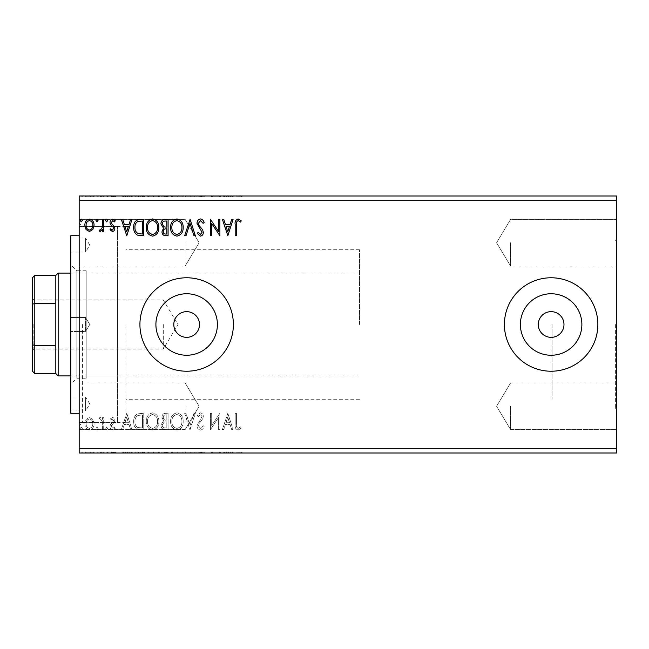 <?xml version="1.0" encoding="UTF-8"?>
<svg xmlns="http://www.w3.org/2000/svg" width="649" height="649" viewBox="0 0 649 649"><rect width="100%" height="100%" fill="white"/><g stroke="black" fill="none" stroke-linecap="round" stroke-linejoin="round"><path stroke-width="0.49" stroke-dasharray="3.25 2.43" d="M616.55 324.5L616.55 408.61L616.55 324.5M615.617 324.5L615.617 408.61L615.617 324.5M173.802 324.5A12.85 12.85 0 0 0 186.652 337.35A12.85 12.85 0 0 0 199.503 324.5A12.85 12.85 0 0 0 186.652 311.65A12.85 12.85 0 0 0 173.802 324.5M538.281 324.5A12.85 12.85 0 0 0 551.131 337.35A12.85 12.85 0 0 0 563.981 324.5A12.85 12.85 0 0 0 551.131 311.65A12.85 12.85 0 0 0 538.281 324.5M520.384 324.5A30.746 30.746 0 0 0 551.131 355.246A30.746 30.746 0 0 0 581.877 324.5A30.746 30.746 0 0 0 551.131 293.754A30.746 30.746 0 0 0 520.384 324.5M155.906 324.5A30.746 30.746 0 0 0 186.652 355.246A30.746 30.746 0 0 0 217.399 324.5A30.746 30.746 0 0 0 186.652 293.754A30.746 30.746 0 0 0 155.906 324.5M139.924 324.5A46.728 46.728 0 0 0 186.652 371.228A46.728 46.728 0 0 0 233.38 324.5A46.728 46.728 0 0 0 186.652 277.772A46.728 46.728 0 0 0 139.924 324.5M504.403 324.5A46.728 46.728 0 0 0 551.131 371.228A46.728 46.728 0 0 0 597.859 324.5A46.728 46.728 0 0 0 551.131 277.772A46.728 46.728 0 0 0 504.403 324.5M616.55 242.726L616.55 266.09L616.55 242.726M510.617 242.726L510.617 266.09L510.617 242.726M616.55 406.274L616.55 429.638L616.55 406.274M510.617 406.274L510.617 429.638L510.617 406.274M79.178 242.726L79.178 266.09L79.178 242.726M185.111 242.726L185.111 266.09L185.111 242.726M79.178 406.274L79.178 429.638L79.178 406.274M185.111 406.274L185.111 429.638L185.111 406.274M79.178 324.5L79.178 425.898L79.178 324.5M82.447 324.5L82.447 422.629L82.447 324.5M125.906 324.5L125.906 422.629L125.906 324.5M552.064 324.5L552.064 399.265L552.064 324.5M220.441 452.069L211.274 452.069L219.451 452.069L219.451 453.002L211.274 453.002L219.451 453.002L219.451 452.069L220.709 452.069L220.441 453.002M190.936 453.002L185.484 453.002L190.936 453.002L190.936 452.069L196.176 452.069L196.176 453.002M168.918 453.002L161.788 453.002L168.918 453.002L168.918 452.069L168.918 453.002M140.801 453.002L134.53 453.002L140.801 453.002L140.801 452.069L144.597 452.069L144.597 453.002L144.597 452.069L138.229 452.069L138.229 453.002M93.683 453.002L85.676 453.002L94.9 453.002L93.683 453.002L93.683 452.069L90.284 452.069L90.284 453.002L93.643 453.002L90.292 453.002L90.284 452.069L86.901 452.069L86.901 453.002M104.546 453.002L100.149 453.002L104.546 453.002L104.546 452.069L104.546 453.002M113.267 453.002L116.082 453.002L112.099 453.002L115.66 453.002L113.267 453.002L113.267 452.069L110.841 452.069L110.841 453.002L110.841 452.069L111.579 452.069L111.579 453.002M237.274 453.002L242.093 453.002L237.274 453.002L237.274 452.069L237.274 453.002M616.55 200.671L616.55 453.002L79.178 453.002L79.178 195.998L616.55 195.998L616.55 200.671L79.178 200.671M127.61 453.002L122.158 453.002L132.858 453.002L127.61 453.002L127.61 452.069L127.407 453.002M108.529 453.002L106.436 453.002L108.529 453.002L108.529 452.069L107.483 452.069L107.483 453.002L107.483 452.069L106.436 452.069L106.436 453.002M83.161 453.002L81.068 453.002L83.161 453.002L83.161 452.069L82.115 452.069L82.115 453.002L82.115 452.069L81.068 452.069L81.068 453.002M98.891 453.002L96.79 453.002L98.891 453.002L98.891 452.069L97.837 452.069L97.837 453.002L97.837 452.069L96.79 452.069L96.79 453.002M159.695 453.002L147.112 453.002L159.695 453.002L159.695 452.069L153.48 452.069L153.48 453.002M184.016 453.002L171.433 453.002L184.016 453.002L184.016 452.069L177.802 452.069L177.802 453.002M201.312 453.002L204.987 453.002L197.856 453.002L201.312 453.002L201.312 452.069L204.987 452.069L204.987 453.002M228.675 453.002L223.224 453.002L233.916 453.002L228.675 453.002L228.675 452.069L228.464 453.002M228.675 195.998L223.224 195.998L233.916 195.998L228.675 195.998L228.675 196.931L228.464 195.998M201.312 195.998L204.987 195.998L197.856 195.998L201.312 195.998L201.312 196.931L204.987 196.931L204.987 195.998M184.016 195.998L171.433 195.998L184.016 195.998L184.016 196.931L177.802 196.931L177.802 195.998M159.695 195.998L147.112 195.998L159.695 195.998L159.695 196.931L153.48 196.931L153.48 195.998M127.61 195.998L122.158 195.998L132.858 195.998L127.61 195.998L127.61 196.931L127.407 195.998M108.529 195.998L106.436 195.998L108.529 195.998L108.529 196.931L107.483 196.931L107.483 195.998L107.483 196.931L106.436 196.931L106.436 195.998M98.891 195.998L96.79 195.998L98.891 195.998L98.891 196.931L97.837 196.931L97.837 195.998L97.837 196.931L96.79 196.931L96.79 195.998M83.161 195.998L81.068 195.998L83.161 195.998L83.161 196.931L82.115 196.931L82.115 195.998L82.115 196.931L81.068 196.931L81.068 195.998M93.683 195.998L85.676 195.998L94.9 195.998L93.683 195.998L93.683 196.931L90.284 196.931L90.284 195.998L93.643 195.998L90.292 195.998L90.284 196.931L86.901 196.931L86.901 195.998M104.546 195.998L100.149 195.998L104.546 195.998L104.546 196.931L104.546 195.998M113.267 195.998L116.082 195.998L112.099 195.998L115.66 195.998L113.267 195.998L113.267 196.931L110.841 196.931L110.841 195.998L110.841 196.931L111.579 196.931L111.579 195.998M140.801 195.998L134.53 195.998L140.801 195.998L140.801 196.931L144.597 196.931L144.597 195.998L144.597 196.931L138.229 196.931L138.229 195.998M168.918 195.998L161.788 195.998L168.918 195.998L168.918 196.931L168.918 195.998M190.936 195.998L185.484 195.998L190.936 195.998L190.936 196.931L196.176 196.931L196.176 195.998M220.441 196.931L211.274 196.931L219.451 196.931L219.451 195.998L211.274 195.998L219.451 195.998L219.451 196.931L220.709 196.931L220.441 195.998M237.274 195.998L242.093 195.998L237.274 195.998L237.274 196.931L237.274 195.998M92.839 419.457L89.448 417.477L86.057 419.449L84.841 423.692C84.808 427.083 86.341 429.135 89.448 429.849C92.556 429.135 94.097 427.091 94.064 423.692L92.839 419.457L89.448 417.477L86.057 419.449L84.841 423.692C84.808 427.083 86.341 429.135 89.448 429.849C92.556 429.135 94.097 427.091 94.064 423.692L92.839 419.457M103.71 429.638L103.71 417.688L102.453 417.688L102.453 419.449L100.262 417.477L99.305 417.883L99.905 419.157L100.473 418.946L102.258 421.517L102.453 429.638L103.71 429.638L103.71 417.688L102.453 417.688L102.453 419.449L100.262 417.477L99.305 417.883L102.258 421.517L102.453 429.638L103.71 429.638M112.431 417.477L109.997 419.181L110.736 420.203L112.35 418.946L113.567 420.552L113.267 421.639L110.411 424.543L109.997 426.393C109.989 428.316 110.874 429.468 112.658 429.849L115.246 428.226L114.524 427.123L112.796 428.381L111.255 426.458L111.555 425.314L114.419 422.45L114.824 420.609C114.849 418.856 114.054 417.818 112.431 417.477L109.997 419.181L110.736 420.203L112.35 418.946L113.567 420.552L113.267 421.639L110.411 424.543L109.997 426.393C109.989 428.316 110.874 429.468 112.658 429.849L115.246 428.226L114.524 427.123L112.796 428.381L111.255 426.458L111.555 425.314L114.419 422.45L114.824 420.609C114.849 418.856 114.054 417.818 112.431 417.477M139.957 429.638L143.762 429.638L143.762 413.283L137.393 413.875C134.732 415.717 133.507 418.313 133.694 421.663C133.507 426.385 135.592 429.046 139.957 429.638L143.762 429.638L143.762 413.283L137.393 413.875C134.732 415.717 133.507 418.313 133.694 421.663C133.507 426.385 135.592 429.046 139.957 429.638M168.083 429.638L168.083 413.283L165.771 413.283C163.28 413.405 162.023 414.76 161.999 417.339L163.532 420.812L160.952 424.998C160.968 427.699 162.258 429.24 164.814 429.638L168.083 429.638L168.083 413.283L165.771 413.283C163.28 413.405 162.023 414.76 161.999 417.339L163.532 420.812L160.952 424.998C160.968 427.699 162.258 429.24 164.814 429.638L168.083 429.638M190.1 429.638L195.341 413.283L193.97 413.283L189.995 425.687L186.012 413.283L184.649 413.283L189.889 429.638L195.341 413.283L193.97 413.283L189.995 425.687L186.012 413.283L184.649 413.283L190.1 429.638M218.616 429.638L219.873 429.638L219.873 413.283L211.696 425.484L211.696 413.283L210.438 413.283L210.438 429.638L218.616 417.469L218.616 429.638L219.873 429.638L219.873 413.283L211.696 425.484L211.696 413.283L210.438 413.283L210.438 429.638L218.616 417.469L218.616 429.638M236.439 424.162L236.439 413.283L235.181 413.283L235.181 424.324C234.678 427.293 235.668 429.208 238.167 430.06L241.258 428.17L240.617 426.912L238.183 428.381C236.634 427.569 236.058 426.166 236.439 424.162L236.439 413.283L235.181 413.283L235.181 424.324C234.678 427.293 235.668 429.208 238.167 430.06L241.258 428.17L240.617 426.912L238.183 428.381C236.634 427.569 236.058 426.166 236.439 424.162M616.55 448.329L79.178 448.329M227.84 413.283L222.388 429.638L223.759 429.638L225.438 424.397L230.03 424.397L231.709 429.638L233.08 429.638L227.84 413.283L222.388 429.638L223.759 429.638L225.438 424.397L230.03 424.397L231.709 429.638L233.08 429.638L227.84 413.283M200.468 430.06C202.374 429.67 203.599 428.478 204.143 426.482L203.121 425.655L200.565 428.381L198.278 425.606L198.691 424L202.658 419.173L203.307 416.682C203.332 414.557 202.35 413.291 200.387 412.861L197.223 415.636L198.213 416.642L200.403 414.541L202.05 416.609L197.02 425.63C197.036 428.089 198.188 429.557 200.468 430.06C202.374 429.67 203.599 428.478 204.143 426.482L203.121 425.655L200.565 428.381L198.278 425.606L198.691 424L202.658 419.173L203.307 416.682C203.332 414.557 202.35 413.291 200.387 412.861L197.223 415.636L198.213 416.642L200.403 414.541L202.05 416.609L197.02 425.63C197.036 428.089 198.188 429.557 200.468 430.06M183.18 421.534C183.269 416.869 181.201 413.981 176.966 412.861C172.634 413.875 170.517 416.739 170.598 421.452C170.517 426.125 172.61 428.997 176.869 430.06C181.136 429.03 183.237 426.19 183.18 421.534C183.269 416.869 181.201 413.981 176.966 412.861C172.634 413.875 170.517 416.739 170.598 421.452C170.517 426.125 172.61 428.997 176.869 430.06C181.136 429.03 183.237 426.19 183.18 421.534M158.859 421.534C158.948 416.869 156.88 413.981 152.645 412.861C148.313 413.875 146.195 416.739 146.276 421.452C146.195 426.125 148.288 428.997 152.547 430.06C156.807 429.03 158.916 426.19 158.859 421.534C158.948 416.869 156.88 413.981 152.645 412.861C148.313 413.875 146.195 416.739 146.276 421.452C146.195 426.125 148.288 428.997 152.547 430.06C156.807 429.03 158.916 426.19 158.859 421.534M126.774 413.283L121.322 429.638L122.693 429.638L124.373 424.397L128.964 424.397L130.644 429.638L132.015 429.638L126.774 413.283L121.322 429.638L122.693 429.638L124.373 424.397L128.964 424.397L130.644 429.638L132.015 429.638L126.774 413.283M107.693 428.486L106.647 427.123L105.6 428.486L106.647 429.849L107.693 428.486L106.647 427.123L105.6 428.486L106.647 429.849L107.693 428.486M98.048 428.486L97.001 427.123L95.955 428.486L97.001 429.849L98.048 428.486L97.001 427.123L95.955 428.486L97.001 429.849L98.048 428.486M82.326 428.486L81.271 427.123L80.225 428.486L81.271 429.849L82.326 428.486L81.271 427.123L80.225 428.486L81.271 429.849L82.326 428.486M225.974 422.718L227.734 417.226L229.495 422.718L225.974 422.718L227.734 417.226L229.495 422.718L225.974 422.718M176.909 428.381C173.461 427.537 171.774 425.225 171.855 421.452C171.798 417.713 173.478 415.409 176.909 414.541C180.325 415.449 181.996 417.778 181.923 421.526C181.98 425.249 180.308 427.529 176.909 428.381C173.461 427.537 171.774 425.225 171.855 421.452C171.798 417.713 173.478 415.409 176.909 414.541C180.325 415.449 181.996 417.778 181.923 421.526C181.98 425.249 180.308 427.529 176.909 428.381M164.189 422.077L166.825 421.882L166.825 427.959L165.381 427.959C163.386 427.991 162.323 427.001 162.209 424.998L164.189 422.077L166.825 421.882L166.825 427.959L165.381 427.959C163.386 427.991 162.323 427.001 162.209 424.998L164.189 422.077M163.256 417.364C163.264 415.831 164.019 415.027 165.519 414.962L166.825 414.962L166.825 420.203L166.185 420.203C164.302 420.211 163.321 419.27 163.256 417.364C163.264 415.831 164.019 415.027 165.519 414.962L166.825 414.962L166.825 420.203L166.185 420.203C164.302 420.211 163.321 419.27 163.256 417.364M152.588 428.381C149.14 427.537 147.453 425.225 147.534 421.452C147.469 417.713 149.156 415.409 152.588 414.541C156.003 415.449 157.675 417.778 157.593 421.526C157.658 425.249 155.987 427.529 152.588 428.381C149.14 427.537 147.453 425.225 147.534 421.452C147.469 417.713 149.156 415.409 152.588 414.541C156.003 415.449 157.675 417.778 157.593 421.526C157.658 425.249 155.987 427.529 152.588 428.381M141.677 414.962L142.504 414.962L142.504 427.959L137.783 427.545C135.738 426.182 134.797 424.219 134.951 421.663C134.789 418.913 135.819 416.828 138.059 415.417L142.504 414.962L142.504 427.959L137.783 427.545C135.738 426.182 134.797 424.219 134.951 421.663C134.789 418.913 135.819 416.828 138.059 415.417L141.677 414.962M124.908 422.718L126.677 417.226L128.429 422.718L124.908 422.718L126.677 417.226L128.429 422.718L124.908 422.718M89.448 428.381C87.161 427.788 86.041 426.231 86.098 423.708C86.041 421.169 87.161 419.579 89.448 418.946C91.744 419.579 92.864 421.169 92.807 423.708C92.864 426.239 91.744 427.796 89.448 428.381C87.161 427.788 86.041 426.231 86.098 423.708C86.041 421.169 87.161 419.579 89.448 418.946C91.744 419.579 92.864 421.169 92.807 423.708C92.864 426.239 91.744 427.796 89.448 428.381M82.326 220.514L81.271 221.877L80.225 220.514L81.271 219.151L82.326 220.514M168.083 219.362L168.083 235.717L165.771 235.717C163.28 235.595 162.023 234.24 161.999 231.661L163.532 228.188L160.952 224.002C160.968 221.301 162.258 219.76 164.814 219.362L168.083 219.362M164.189 226.923L166.825 227.118L166.825 221.041L165.381 221.041C163.386 221.009 162.323 221.999 162.209 224.002L164.189 226.923M163.256 231.636C163.264 233.169 164.019 233.973 165.519 234.038L166.825 234.038L166.825 228.797L166.185 228.797C164.302 228.789 163.321 229.73 163.256 231.636M183.18 227.466C183.269 232.131 181.201 235.019 176.966 236.139C172.634 235.125 170.517 232.261 170.598 227.548C170.517 222.875 172.61 220.003 176.869 218.94C181.136 219.97 183.237 222.81 183.18 227.466M176.909 220.619C173.461 221.463 171.774 223.775 171.855 227.548C171.798 231.287 173.478 233.591 176.909 234.459C180.325 233.551 181.996 231.222 181.923 227.474C181.98 223.751 180.308 221.471 176.909 220.619M190.1 219.362L195.341 235.717L193.97 235.717L189.995 223.313L186.012 235.717L184.649 235.717L190.1 219.362M200.557 220.619L198.278 223.394L198.683 225L202.658 229.827L203.307 232.318C203.332 234.443 202.35 235.709 200.387 236.139L197.223 233.364L198.213 232.358L200.403 234.459L202.05 232.391L197.02 223.37C197.036 220.911 198.188 219.443 200.468 218.94C202.374 219.33 203.599 220.522 204.143 222.518L203.121 223.345L200.565 220.619M236.439 224.838L236.439 235.717L235.181 235.717L235.181 224.676C234.678 221.707 235.668 219.792 238.167 218.94L241.258 220.83L240.617 222.088L238.183 220.619C236.634 221.431 236.058 222.834 236.439 224.838M227.84 235.717L222.388 219.362L223.759 219.362L225.438 224.603L230.03 224.603L231.709 219.362L233.08 219.362L227.84 235.717M225.974 226.282L227.734 231.774L229.495 226.282L225.974 226.282M218.616 219.362L219.873 219.362L219.873 235.717L211.696 223.516L211.696 235.717L210.438 235.717L210.438 219.362L218.616 231.531L218.616 219.362M158.859 227.466C158.948 232.131 156.88 235.019 152.645 236.139C148.313 235.125 146.195 232.261 146.276 227.548C146.195 222.875 148.288 220.003 152.547 218.94C156.807 219.97 158.916 222.81 158.859 227.466M152.588 220.619C149.14 221.463 147.453 223.775 147.534 227.548C147.469 231.287 149.156 233.591 152.588 234.459C156.003 233.551 157.675 231.222 157.593 227.474C157.658 223.751 155.987 221.471 152.588 220.619M139.957 219.362L143.762 219.362L143.762 235.717L137.393 235.125C134.732 233.283 133.507 230.687 133.694 227.337C133.507 222.615 135.592 219.954 139.957 219.362M141.677 234.038L142.504 234.038L142.504 221.041L137.783 221.455C135.738 222.818 134.797 224.781 134.951 227.337C134.789 230.087 135.819 232.172 138.059 233.583L141.677 234.038M126.774 235.717L121.322 219.362L122.693 219.362L124.373 224.603L128.964 224.603L130.644 219.362L132.015 219.362L126.774 235.717M124.908 226.282L126.677 231.774L128.429 226.282L124.908 226.282M112.431 231.523L109.997 229.819L110.736 228.797L112.35 230.054L113.567 228.448L113.267 227.361L110.411 224.457L109.997 222.607C109.989 220.684 110.874 219.532 112.65 219.151L115.246 220.774L114.524 221.877L112.796 220.619L111.255 222.542L111.555 223.686L114.419 226.55L114.824 228.391C114.849 230.144 114.054 231.182 112.431 231.523M107.693 220.514L106.647 221.877L105.6 220.514L106.647 219.151L107.693 220.514M103.71 219.362L103.71 231.312L102.453 231.312L102.453 229.551L100.262 231.523L99.305 231.117L99.905 229.843L100.473 230.054L102.258 227.483L102.453 219.362L103.71 219.362M98.048 220.514L97.001 221.877L95.955 220.514L97.001 219.151L98.048 220.514M92.839 229.543L89.448 231.523L86.057 229.551L84.841 225.308C84.808 221.917 86.341 219.865 89.448 219.151C92.556 219.865 94.097 221.909 94.064 225.308L92.839 229.543M89.448 220.619C87.161 221.212 86.041 222.769 86.098 225.292C86.041 227.831 87.161 229.422 89.448 230.054C91.744 229.422 92.864 227.831 92.807 225.292C92.864 222.761 91.744 221.204 89.448 220.619M81.068 196.931L83.161 196.931M86.901 196.931L85.676 196.931L85.676 195.998M85.676 196.931L94.9 196.931L94.9 195.998M94.9 196.931L93.683 196.931M90.292 196.931L86.934 196.931L93.643 196.931L90.292 196.931L90.292 195.998L90.292 196.931M86.934 196.931L86.934 195.998M93.643 196.931L93.643 195.998M96.79 196.931L98.891 196.931M101.106 196.931L104.546 196.931L103.288 196.931L103.288 195.998L103.288 196.931L101.106 196.931L101.106 195.998M100.149 196.931L100.149 195.998M100.749 196.931L100.749 195.998M101.309 196.931L101.309 195.998M103.094 196.931L103.094 195.998M103.288 196.931L103.288 195.998M106.436 196.931L108.529 196.931M111.579 196.931L113.186 196.931L113.186 195.998M113.186 196.931L114.402 196.931L114.402 195.998M114.402 196.931L114.102 195.998M114.102 196.931L111.255 196.931L111.255 195.998M111.255 196.931L113.494 196.931L113.494 195.998M113.494 196.931L116.082 196.931L116.082 195.998M116.082 196.931L115.36 196.931L115.36 195.998M115.36 196.931L113.632 196.931L113.632 195.998M113.632 196.931L112.099 196.931L112.099 195.998M112.099 196.931L112.399 195.998M112.399 196.931L113.737 196.931L113.737 195.998M113.737 196.931L115.262 196.931L115.262 195.998M115.262 196.931L115.66 195.998M115.66 196.931L113.267 196.931M127.407 196.931L122.158 196.931L122.158 195.998M122.158 196.931L123.529 196.931L123.529 195.998M123.529 196.931L125.208 196.931L125.208 195.998M125.208 196.931L129.808 196.931L129.808 195.998M129.808 196.931L131.487 196.931L131.487 195.998M131.487 196.931L132.858 196.931L132.858 195.998M132.858 196.931L127.61 196.931M125.752 196.931L129.265 196.931L125.752 196.931L125.752 195.998L129.265 195.998L125.752 195.998M127.512 196.931L127.512 195.998M129.265 196.931L129.265 195.998M138.229 196.931L134.53 196.931L134.53 195.998M134.53 196.931L140.801 196.931M142.512 196.931L135.787 196.931L142.512 196.931L142.512 195.998L143.34 195.998L135.787 195.998L142.512 195.998M143.34 196.931L143.34 195.998L143.34 196.931M138.894 196.931L138.894 195.998M135.787 196.931L135.787 195.998M138.618 196.931L138.618 195.998M153.48 196.931L147.112 196.931L147.112 195.998M147.112 196.931L153.383 196.931L153.383 195.998M153.383 196.931L159.695 196.931M153.424 196.931L148.37 196.931L158.437 196.931L153.424 196.931L153.424 195.998L148.37 195.998L158.437 195.998L153.424 195.998L153.424 196.931M148.37 196.931L148.37 195.998M158.437 196.931L158.437 195.998M162.842 196.931L168.918 196.931L162.842 196.931L162.842 195.998M164.375 196.931L164.375 195.998M161.788 196.931L161.788 195.998M165.649 196.931L165.649 195.998M165.024 196.931L167.661 196.931L163.045 196.931L165.024 196.931L165.024 195.998L167.028 195.998L164.1 195.998L167.661 195.998L165.024 195.998M164.1 196.931L167.661 196.931L164.1 196.931L164.1 195.998M166.355 196.931L166.355 195.998M167.661 196.931L167.661 195.998L167.661 196.931M167.02 196.931L167.02 195.998L167.028 196.931M163.045 196.931L163.045 195.998M166.225 196.931L166.225 195.998M177.802 196.931L171.433 196.931L171.433 195.998M171.433 196.931L177.704 196.931L177.704 195.998M177.704 196.931L184.016 196.931M177.753 196.931L172.691 196.931L182.758 196.931L177.753 196.931L177.753 195.998L172.691 195.998L182.758 195.998L177.753 195.998L177.753 196.931M172.691 196.931L172.691 195.998M182.758 196.931L182.758 195.998M196.176 196.931L194.805 196.931L194.805 195.998M194.805 196.931L190.83 196.931L190.83 195.998M190.83 196.931L186.855 196.931L186.855 195.998M186.855 196.931L185.484 196.931L185.484 195.998M185.484 196.931L190.725 196.931L190.725 195.998M204.987 196.931L203.964 196.931L203.964 195.998M203.964 196.931L201.401 196.931L201.401 195.998M201.401 196.931L199.113 196.931L199.113 195.998M199.113 196.931L199.527 195.998M199.527 196.931L203.502 196.931L203.502 195.998M203.502 196.931L204.143 196.931L204.143 195.998M204.143 196.931L201.222 196.931L201.222 195.998L201.239 196.931L198.067 196.931L198.067 195.998M198.067 196.931L199.048 196.931L199.048 195.998M199.048 196.931L202.886 196.931L202.886 195.998M202.886 196.931L202.131 196.931L202.131 195.998M202.131 196.931L200.573 196.931L200.573 195.998M200.573 196.931L197.856 196.931L197.856 195.998M197.856 196.931L201.312 196.931M212.531 196.931L212.531 195.998L212.531 196.931M211.274 196.931L211.274 195.998L211.274 196.931M211.558 196.931L211.558 195.998M228.464 196.931L223.224 196.931L223.224 195.998M223.224 196.931L224.595 196.931L224.595 195.998M224.595 196.931L226.274 196.931L226.274 195.998M226.274 196.931L230.866 196.931L230.866 195.998M230.866 196.931L232.553 196.931L232.553 195.998M232.553 196.931L233.916 196.931L233.916 195.998M233.916 196.931L228.675 196.931M226.817 196.931L230.33 196.931L226.817 196.931L226.817 195.998L230.33 195.998L226.817 195.998M228.578 196.931L228.578 195.998M230.33 196.931L230.33 195.998M236.017 196.931L242.093 196.931L236.017 196.931L236.017 195.998M239.01 196.931L239.01 195.998M242.093 196.931L242.093 195.998M241.46 196.931L241.46 195.998M239.846 196.931L239.846 195.998M239.019 196.931L239.019 195.998M236.017 452.069L242.093 452.069L236.017 452.069L236.017 453.002M239.01 452.069L239.01 453.002M242.093 452.069L242.093 453.002M241.46 452.069L241.46 453.002M239.846 452.069L239.846 453.002M239.019 452.069L239.019 453.002M127.407 452.069L122.158 452.069L122.158 453.002M122.158 452.069L123.529 452.069L123.529 453.002M123.529 452.069L125.208 452.069L125.208 453.002M125.208 452.069L129.808 452.069L129.808 453.002M129.808 452.069L131.487 452.069L131.487 453.002M131.487 452.069L132.858 452.069L132.858 453.002M132.858 452.069L127.61 452.069M125.752 452.069L129.265 452.069L125.752 452.069L125.752 453.002L129.265 453.002L125.752 453.002M127.512 452.069L127.512 453.002M129.265 452.069L129.265 453.002M111.579 452.069L113.186 452.069L113.186 453.002M113.186 452.069L114.402 452.069L114.402 453.002M114.402 452.069L114.102 453.002M114.102 452.069L111.255 452.069L111.255 453.002M111.255 452.069L113.494 452.069L113.494 453.002M113.494 452.069L116.082 452.069L116.082 453.002M116.082 452.069L115.36 452.069L115.36 453.002M115.36 452.069L113.632 452.069L113.632 453.002M113.632 452.069L112.099 452.069L112.099 453.002M112.099 452.069L112.399 453.002M112.399 452.069L113.737 452.069L113.737 453.002M113.737 452.069L115.262 452.069L115.262 453.002M115.262 452.069L115.66 453.002M115.66 452.069L113.267 452.069M106.436 452.069L108.529 452.069M101.106 452.069L104.546 452.069L103.288 452.069L103.288 453.002L103.288 452.069L101.106 452.069L101.106 453.002M100.149 452.069L100.149 453.002M100.749 452.069L100.749 453.002M101.309 452.069L101.309 453.002M103.094 452.069L103.094 453.002M103.288 452.069L103.288 453.002M81.068 452.069L83.161 452.069M86.901 452.069L85.676 452.069L85.676 453.002M85.676 452.069L94.9 452.069L94.9 453.002M94.9 452.069L93.683 452.069M90.292 452.069L86.934 452.069L93.643 452.069L90.292 452.069L90.292 453.002L90.292 452.069M86.934 452.069L86.934 453.002M93.643 452.069L93.643 453.002M96.79 452.069L98.891 452.069M138.229 452.069L134.53 452.069L134.53 453.002M134.53 452.069L140.801 452.069M142.512 452.069L135.787 452.069L142.512 452.069L142.512 453.002L143.34 453.002L135.787 453.002L142.512 453.002M143.34 452.069L143.34 453.002L143.34 452.069M138.894 452.069L138.894 453.002M135.787 452.069L135.787 453.002M138.618 452.069L138.618 453.002M153.48 452.069L147.112 452.069L147.112 453.002M147.112 452.069L153.383 452.069L153.383 453.002M153.383 452.069L159.695 452.069M153.424 452.069L148.37 452.069L158.437 452.069L153.424 452.069L153.424 453.002L148.37 453.002L158.437 453.002L153.424 453.002L153.424 452.069M148.37 452.069L148.37 453.002M158.437 452.069L158.437 453.002M162.842 452.069L168.918 452.069L162.842 452.069L162.842 453.002M164.375 452.069L164.375 453.002M161.788 452.069L161.788 453.002M165.649 452.069L165.649 453.002M165.024 452.069L167.661 452.069L163.045 452.069L165.024 452.069L165.024 453.002L167.028 453.002L164.1 453.002L167.661 453.002L165.024 453.002M164.1 452.069L167.661 452.069L164.1 452.069L164.1 453.002M166.355 452.069L166.355 453.002M167.661 452.069L167.661 453.002L167.661 452.069M167.02 452.069L167.02 453.002L167.028 452.069M163.045 452.069L163.045 453.002M166.225 452.069L166.225 453.002M177.802 452.069L171.433 452.069L171.433 453.002M171.433 452.069L177.704 452.069L177.704 453.002M177.704 452.069L184.016 452.069M177.753 452.069L172.691 452.069L182.758 452.069L177.753 452.069L177.753 453.002L172.691 453.002L182.758 453.002L177.753 453.002L177.753 452.069M172.691 452.069L172.691 453.002M182.758 452.069L182.758 453.002M196.176 452.069L194.805 452.069L194.805 453.002M194.805 452.069L190.83 452.069L190.83 453.002M190.83 452.069L186.855 452.069L186.855 453.002M186.855 452.069L185.484 452.069L185.484 453.002M185.484 452.069L190.725 452.069L190.725 453.002M204.987 452.069L203.964 452.069L203.964 453.002M203.964 452.069L201.401 452.069L201.401 453.002M201.401 452.069L199.113 452.069L199.113 453.002M199.113 452.069L199.527 453.002M199.527 452.069L203.502 452.069L203.502 453.002M203.502 452.069L204.143 452.069L204.143 453.002M204.143 452.069L201.222 452.069L201.222 453.002L201.239 452.069L198.067 452.069L198.067 453.002M198.067 452.069L199.048 452.069L199.048 453.002M199.048 452.069L202.886 452.069L202.886 453.002M202.886 452.069L202.131 452.069L202.131 453.002M202.131 452.069L200.573 452.069L200.573 453.002M200.573 452.069L197.856 452.069L197.856 453.002M197.856 452.069L201.312 452.069M212.531 452.069L212.531 453.002L212.531 452.069M211.274 452.069L211.274 453.002L211.274 452.069M211.558 452.069L211.558 453.002M228.464 452.069L223.224 452.069L223.224 453.002M223.224 452.069L224.595 452.069L224.595 453.002M224.595 452.069L226.274 452.069L226.274 453.002M226.274 452.069L230.866 452.069L230.866 453.002M230.866 452.069L232.553 452.069L232.553 453.002M232.553 452.069L233.916 452.069L233.916 453.002M233.916 452.069L228.675 452.069M226.817 452.069L230.33 452.069L226.817 452.069L226.817 453.002L230.33 453.002L226.817 453.002M228.578 452.069L228.578 453.002M230.33 452.069L230.33 453.002M70.765 410.947L85.579 410.947L85.579 396.928L89.789 403.938L85.579 410.947L85.579 396.928L70.765 396.928L70.765 410.947L70.765 396.928M85.579 317.491L70.765 317.491L70.765 331.509L70.765 317.491L70.765 331.509L70.765 317.491L85.579 317.491L85.579 331.509L70.765 331.509L85.579 331.509L85.579 317.491L85.579 331.509L85.579 317.491L89.789 324.5L85.579 331.509L89.789 324.5L85.579 317.491M70.765 252.072L85.579 252.072L85.579 238.053L89.789 245.062L85.579 252.072L85.579 238.053L70.765 238.053L70.765 252.072L70.765 238.053M86.187 378.237L86.187 270.763L86.187 378.237L76.842 378.237L76.842 270.763L70.765 264.687L70.765 384.313L70.765 264.687M86.187 270.763L76.842 270.763L76.842 378.237L70.765 384.313M70.765 235.717L70.765 413.283M79.178 235.717L79.178 413.283L79.178 235.717M79.178 422.629L79.178 226.371L79.178 422.629L117.493 422.629L117.493 226.371L117.493 422.629M79.178 226.371L117.493 226.371M86.187 375.901L86.187 273.099L86.187 375.901L117.493 375.901L117.493 273.099L117.493 375.901M86.187 273.099L117.493 273.099M32.45 324.5L32.45 350.436L32.45 324.5M33.853 324.5L33.853 349.032L33.853 324.5M163.288 324.5L163.288 349.032L163.288 324.5M58.15 375.901L58.15 273.099M55.814 275.436L55.814 373.564M359.546 324.5L359.546 249.735L359.546 324.5M34.786 373.564L34.786 345.398L55.814 345.398M32.45 277.772L32.45 344.87L34.786 345.398L34.786 303.602L55.814 303.602M32.45 304.13L34.786 303.602L34.786 275.436M32.45 344.87L32.45 371.228M112.845 196.931L112.845 195.998M142.123 196.931L142.123 195.998M141.985 196.931L141.985 195.998M166.606 196.931L166.606 195.998M201.612 196.931L201.612 195.998M112.845 452.069L112.845 453.002M142.123 452.069L142.123 453.002M141.985 452.069L141.985 453.002M166.606 452.069L166.606 453.002M201.612 452.069L201.612 453.002M615.617 408.61L616.55 408.61M510.617 266.09L616.55 266.09L510.617 266.09L496.582 242.726L510.617 266.09M510.617 429.638L616.55 429.638L510.617 429.638L496.582 406.274L510.617 429.638M185.111 266.09L79.178 266.09L185.111 266.09L199.146 242.726L185.111 266.09M185.111 429.638L79.178 429.638L185.111 429.638L199.146 406.274L185.111 429.638M125.906 422.629L82.447 422.629L79.178 425.898M359.546 399.265L125.906 399.265M125.906 226.371L82.447 226.371L79.178 223.102M359.546 249.735L125.906 249.735M199.146 406.274L185.111 382.91L79.178 382.91L185.111 382.91L199.146 406.274M199.146 242.726L185.111 219.362L79.178 219.362L185.111 219.362L199.146 242.726M496.582 406.274L510.617 382.91L616.55 382.91L510.617 382.91L496.582 406.274M496.582 242.726L510.617 219.362L616.55 219.362L510.617 219.362L496.582 242.726M615.617 240.39L616.55 240.39M32.45 298.564L33.853 299.968L163.288 299.968L178.029 324.5L163.288 349.032L33.853 349.032L32.45 350.436M70.765 273.099L359.546 273.099M70.765 375.901L359.546 375.901"/><path stroke-width="0.97" d="M173.802 324.5A12.85 12.85 0 0 0 186.652 337.35A12.85 12.85 0 0 0 199.503 324.5A12.85 12.85 0 0 0 186.652 311.65A12.85 12.85 0 0 0 173.802 324.5M538.281 324.5A12.85 12.85 0 0 0 551.131 337.35A12.85 12.85 0 0 0 563.981 324.5A12.85 12.85 0 0 0 551.131 311.65A12.85 12.85 0 0 0 538.281 324.5M520.384 324.5A30.746 30.746 0 0 0 551.131 355.246A30.746 30.746 0 0 0 581.877 324.5A30.746 30.746 0 0 0 551.131 293.754A30.746 30.746 0 0 0 520.384 324.5M155.906 324.5A30.746 30.746 0 0 0 186.652 355.246A30.746 30.746 0 0 0 217.399 324.5A30.746 30.746 0 0 0 186.652 293.754A30.746 30.746 0 0 0 155.906 324.5M139.924 324.5A46.728 46.728 0 0 0 186.652 371.228A46.728 46.728 0 0 0 233.38 324.5A46.728 46.728 0 0 0 186.652 277.772A46.728 46.728 0 0 0 139.924 324.5M504.403 324.5A46.728 46.728 0 0 0 551.131 371.228A46.728 46.728 0 0 0 597.859 324.5A46.728 46.728 0 0 0 551.131 277.772A46.728 46.728 0 0 0 504.403 324.5M616.55 448.329L616.55 453.002L79.178 453.002L79.178 200.671L616.55 200.671L616.55 448.329L79.178 448.329M616.55 200.671L616.55 195.998L79.178 195.998L79.178 200.671M98.048 220.514L97.001 221.877L95.955 220.514L97.001 219.151L98.048 220.514M107.693 220.514L106.647 221.877L105.6 220.514L106.647 219.151L107.693 220.514M126.774 235.717L121.322 219.362L122.693 219.362L124.373 224.603L128.964 224.603L130.644 219.362L132.015 219.362L126.774 235.717M158.859 227.466C158.948 232.131 156.88 235.019 152.645 236.139C148.313 235.125 146.195 232.261 146.276 227.548C146.195 222.875 148.288 220.003 152.547 218.94C156.807 219.97 158.916 222.81 158.859 227.466M227.84 235.717L222.388 219.362L223.759 219.362L225.438 224.603L230.03 224.603L231.709 219.362L233.08 219.362L227.84 235.717M200.557 220.619L198.278 223.394L198.683 225L202.658 229.827L203.307 232.318C203.332 234.443 202.35 235.709 200.387 236.139L197.223 233.364L198.213 232.358L200.403 234.459L202.05 232.391L197.02 223.37C197.036 220.911 198.188 219.443 200.468 218.94C202.374 219.33 203.599 220.522 204.143 222.518L203.121 223.345L200.565 220.619M183.18 227.466C183.269 232.131 181.201 235.019 176.966 236.139C172.634 235.125 170.517 232.261 170.598 227.548C170.517 222.875 172.61 220.003 176.869 218.94C181.136 219.97 183.237 222.81 183.18 227.466M82.326 220.514L81.271 221.877L80.225 220.514L81.271 219.151L82.326 220.514M168.083 219.362L168.083 235.717L165.771 235.717C163.28 235.595 162.023 234.24 161.999 231.661L163.532 228.188L160.952 224.002C160.968 221.301 162.258 219.76 164.814 219.362L168.083 219.362M190.1 219.362L195.341 235.717L193.97 235.717L189.995 223.313L186.012 235.717L184.649 235.717L190.1 219.362M236.439 224.838L236.439 235.717L235.181 235.717L235.181 224.676C234.678 221.707 235.668 219.792 238.167 218.94L241.258 220.83L240.617 222.088L238.183 220.619C236.634 221.431 236.058 222.834 236.439 224.838M218.616 219.362L219.873 219.362L219.873 235.717L211.696 223.516L211.696 235.717L210.438 235.717L210.438 219.362L218.616 231.531L218.616 219.362M139.957 219.362L143.762 219.362L143.762 235.717L137.393 235.125C134.732 233.283 133.507 230.687 133.694 227.337C133.507 222.615 135.592 219.954 139.957 219.362M112.431 231.523L109.997 229.819L110.736 228.797L112.35 230.054L113.567 228.448L113.267 227.361L110.411 224.457L109.997 222.607C109.989 220.684 110.874 219.532 112.65 219.151L115.246 220.774L114.524 221.877L112.796 220.619L111.255 222.542L111.555 223.686L114.419 226.55L114.824 228.391C114.849 230.144 114.054 231.182 112.431 231.523M103.71 219.362L103.71 231.312L102.453 231.312L102.453 229.551L100.262 231.523L99.305 231.117L99.905 229.843L100.473 230.054L102.258 227.483L102.453 219.362L103.71 219.362M92.839 229.543L89.448 231.523L86.057 229.551L84.841 225.308C84.808 221.917 86.341 219.865 89.448 219.151C92.556 219.865 94.097 221.909 94.064 225.308L92.839 229.543M165.519 234.038L166.825 234.038L166.825 228.797L166.185 228.797C164.302 228.789 163.321 229.73 163.256 231.636C163.264 233.169 164.019 233.973 165.519 234.038M166.185 227.118L166.825 227.118L166.825 221.041L165.381 221.041C163.386 221.009 162.323 221.999 162.209 224.002L164.189 226.923L166.185 227.118M171.855 227.548C171.798 231.287 173.478 233.591 176.909 234.459C180.325 233.551 181.996 231.222 181.923 227.474C181.98 223.751 180.308 221.471 176.909 220.619C173.461 221.463 171.774 223.775 171.855 227.548M225.974 226.282L227.734 231.774L229.495 226.282L225.974 226.282M147.534 227.548C147.469 231.287 149.156 233.591 152.588 234.459C156.003 233.551 157.675 231.222 157.593 227.474C157.658 223.751 155.987 221.471 152.588 220.619C149.14 221.463 147.453 223.775 147.534 227.548M142.504 234.038L142.504 221.041L137.783 221.455C135.738 222.818 134.797 224.781 134.951 227.337C134.789 230.087 135.819 232.172 138.059 233.583L142.504 234.038M124.908 226.282L126.677 231.774L128.429 226.282L124.908 226.282M86.098 225.292C86.041 227.831 87.161 229.422 89.448 230.054C91.744 229.422 92.864 227.831 92.807 225.292C92.864 222.761 91.744 221.204 89.448 220.619C87.161 221.212 86.041 222.769 86.098 225.292M79.178 413.283L70.765 413.283L70.765 235.717L79.178 235.717M34.786 373.564L32.45 371.228L32.45 277.772L34.786 275.436L34.786 373.564L55.814 373.564L55.814 275.436L58.15 273.099L58.15 375.901L70.765 375.901M32.45 344.87L34.786 345.398L55.814 345.398M32.45 304.13L34.786 303.602L55.814 303.602M58.15 273.099L70.765 273.099M55.814 373.564L58.15 375.901M34.786 275.436L55.814 275.436"/></g></svg>

